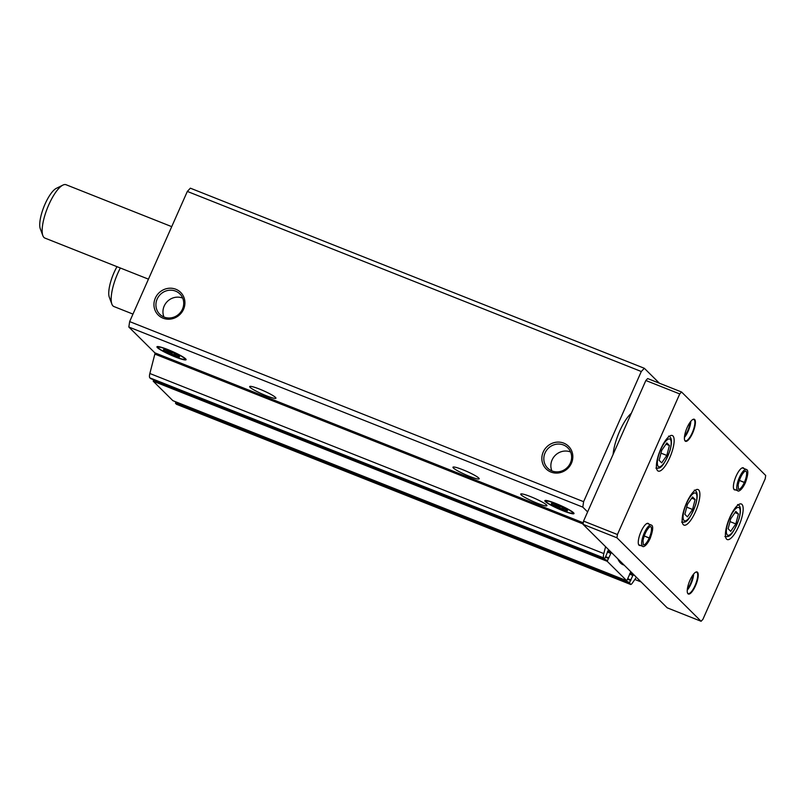 <?xml version="1.0" encoding="UTF-8"?>
<svg xmlns="http://www.w3.org/2000/svg" width="806" height="806" viewBox="0 0 806 806"><rect width="100%" height="100%" fill="white"/><g stroke="black" fill="none" stroke-linecap="round" stroke-linejoin="round"><path stroke-width="1.21" d="M634.856 579.464L641.123 581.952M583.615 501.685L129.645 321.594L187.335 191.425L190.367 188.181L644.326 368.282L641.294 371.516L583.615 501.685L582.798 507.125L587.614 511.911M659.379 383.203L644.326 368.282M543.234 451.995A15.939 15.052 -45.2 0 0 558.85 472.91A15.939 15.052 -45.2 0 0 569.943 447.864A15.939 15.052 -45.2 0 0 543.234 451.995M155.326 298.109A15.939 15.052 -45.2 0 0 170.943 319.025A15.939 15.052 -45.2 0 0 182.045 293.989A15.939 15.052 -45.2 0 0 155.326 298.109M187.335 191.425L641.294 371.516M259.472 389.066A14.347 1.763 23.9 0 1 275.924 398.184A14.347 1.763 23.9 0 1 262.091 393.983A14.347 1.763 23.9 0 1 249.689 386.568A14.347 1.763 23.9 0 1 259.472 389.066M462.735 469.707A14.347 1.763 23.9 0 1 479.197 478.824A14.347 1.763 23.9 0 1 465.364 474.623A14.347 1.763 23.9 0 1 452.962 467.198A14.347 1.763 23.9 0 1 462.735 469.707M530.489 496.587A14.347 1.763 23.9 0 1 546.952 505.705A14.347 1.763 23.9 0 1 533.119 501.503A14.347 1.763 23.9 0 1 520.716 494.078A14.347 1.763 23.9 0 1 530.489 496.587M175.234 356.927A15.939 1.955 -156.1 0 0 186.075 359.436A15.939 1.955 -156.1 0 0 172.313 351.456A15.939 1.955 -156.1 0 0 157.16 346.62A15.939 1.955 -156.1 0 0 175.234 356.927M563.132 510.813A15.939 1.955 -156.1 0 0 573.983 513.321A15.939 1.955 -156.1 0 0 560.22 505.342A15.939 1.955 -156.1 0 0 545.068 500.506A15.939 1.955 -156.1 0 0 563.132 510.813M129.645 321.594L128.839 327.035L582.798 507.125M128.839 327.035L154.853 352.837L583.292 522.812M153.603 379.777L153.221 381.208L172.867 400.663M607.291 552.019L610.837 553.43L607.19 561.298L626.776 580.733L630.665 572.109M154.853 352.837A1.914 0.584 111.6 0 1 154.853 354.086L149.856 373.5A6.7 2.035 111.6 0 0 149.866 377.873L150.611 378.578M605.598 546.7L603.825 553.591A6.7 2.035 111.6 0 0 603.825 557.964L604.54 558.669L605.004 558.135L608.399 550.024L610.968 552.563L610.837 553.43M175.859 401.862L175.486 403.292L176.433 404.239A4.786 1.451 111.6 0 0 176.595 404.34A4.786 1.451 111.6 0 0 176.776 404.37M617.849 558.86A78.424 23.848 111.6 0 0 623.139 564.774A78.424 23.848 111.6 0 0 624.126 565.087M631.36 413.216A28.694 8.725 111.6 0 0 619.643 431.23A28.694 8.725 111.6 0 0 613.104 454.393M608.48 558.095L605.538 556.916M630.685 572.129L633.224 574.638L629.577 582.516L630.393 584.33A4.786 1.451 111.6 0 0 630.554 584.431A4.786 1.451 111.6 0 0 632.317 583.111L636.387 577.247M182.71 298.129A14.296 13.511 -45.2 0 0 164.192 306.038A14.296 13.511 -45.2 0 0 163.971 317.02M157.16 299.066A14.296 13.511 -45.2 0 0 159.749 314.239A14.296 13.511 -45.2 0 0 179.416 313.594A14.296 13.511 -45.2 0 0 179.889 293.938A14.296 13.511 -45.2 0 0 157.16 299.066M570.608 452.015A14.296 13.511 -45.2 0 0 552.1 459.924A14.296 13.511 -45.2 0 0 551.878 470.906M545.058 452.942A14.296 13.511 -45.2 0 0 547.657 468.125A14.296 13.511 -45.2 0 0 567.313 467.48A14.296 13.511 -45.2 0 0 567.797 447.814A14.296 13.511 -45.2 0 0 545.058 452.942M171.718 226.647L66.052 184.725A28.694 8.725 111.6 0 0 62.918 185.098A28.694 8.725 111.6 0 0 48.793 204.774A28.694 8.725 111.6 0 0 42.859 235.644A28.694 8.725 111.6 0 0 44.894 238.072L148.455 279.158M62.918 185.098L56.339 188.342A22.951 6.982 111.6 0 0 45.045 204.079A22.951 6.982 111.6 0 0 40.3 228.783L42.859 235.644M702.913 619.33L765.216 478.744L765.7 475.48L681.554 391.998L679.73 393.943L617.426 534.529L616.943 537.793L701.089 621.275L702.913 619.33M679.73 393.943L645.848 380.503L647.671 378.558L681.554 391.998M645.848 380.503L583.554 521.089L617.426 534.529M583.554 521.089L583.06 524.353L616.943 537.793M583.06 524.353L667.217 607.835L701.089 621.275M729.833 517.361A19.132 5.813 111.6 0 0 727.234 539.557A19.132 5.813 111.6 0 0 739.696 523.92A19.132 5.813 111.6 0 0 741.339 503.992A19.132 5.813 111.6 0 0 729.833 517.361M660.819 448.902A19.132 5.813 111.6 0 0 658.22 471.097A19.132 5.813 111.6 0 0 670.683 455.461A19.132 5.813 111.6 0 0 672.325 435.532A19.132 5.813 111.6 0 0 660.819 448.902M686.561 502.914A19.132 5.813 111.6 0 0 683.962 525.109A19.132 5.813 111.6 0 0 696.424 509.473A19.132 5.813 111.6 0 0 698.067 489.554A19.132 5.813 111.6 0 0 686.561 502.914M689.976 580.26A11.858 3.607 111.6 0 0 687.518 593.025A11.858 3.607 111.6 0 0 696.092 584.33A11.858 3.607 111.6 0 0 695.81 572.129A11.858 3.607 111.6 0 0 689.976 580.26M648.84 524.081A11.858 3.607 111.6 0 0 646.835 523.537A11.858 3.607 111.6 0 0 641.002 531.678A11.858 3.607 111.6 0 0 638.543 544.433A11.858 3.607 111.6 0 0 640.367 545.42M743.958 468.528A11.858 3.607 111.6 0 0 741.963 467.984A11.858 3.607 111.6 0 0 736.12 476.124A11.858 3.607 111.6 0 0 733.672 488.879A11.858 3.607 111.6 0 0 735.495 489.867M687.145 427.533A11.858 3.607 111.6 0 0 684.697 440.298A11.858 3.607 111.6 0 0 693.261 431.603A11.858 3.607 111.6 0 0 692.979 419.402A11.858 3.607 111.6 0 0 687.145 427.533M684.576 435.986A9.561 2.912 111.6 0 0 689.936 422.465M684.425 437.436A11.475 3.486 111.6 0 0 690.823 421.296M684.616 440.056A11.475 3.486 111.6 0 0 685.332 440.811A11.475 3.486 111.6 0 0 692.807 431.432A11.475 3.486 111.6 0 0 693.805 419.473A11.475 3.486 111.6 0 0 692.757 419.523M733.591 488.638A11.475 3.486 111.6 0 0 734.316 489.393L737.822 490.783C737.933 491.64 741.349 491.227 745.258 482.965M737.822 490.783A11.475 3.486 111.6 0 1 738.82 478.835A11.475 3.486 111.6 0 1 746.296 469.455L742.779 468.054A11.475 3.486 111.6 0 0 741.732 468.105M638.463 544.191A11.475 3.486 111.6 0 0 639.188 544.947L642.704 546.337C642.805 547.193 646.231 546.78 650.14 538.519M642.704 546.337A11.475 3.486 111.6 0 1 643.692 534.388A11.475 3.486 111.6 0 1 651.167 525.008L647.651 523.608A11.475 3.486 111.6 0 0 646.614 523.658M687.407 588.702A9.561 2.912 111.6 0 0 692.767 575.192M687.246 590.163A11.475 3.486 111.6 0 0 693.654 574.023M687.437 592.783A11.475 3.486 111.6 0 0 688.163 593.528A11.475 3.486 111.6 0 0 695.638 584.149A11.475 3.486 111.6 0 0 696.626 572.2A11.475 3.486 111.6 0 0 695.588 572.25M120.336 267.995A28.694 8.725 111.6 0 0 117.807 273.234A28.694 8.725 111.6 0 0 111.873 304.114A28.694 8.725 111.6 0 0 113.908 306.532L132.97 314.098M117.001 266.675A22.951 6.982 111.6 0 0 114.059 272.539A22.951 6.982 111.6 0 0 109.314 297.243L111.873 304.114M695.125 499.529L692.556 496.97L687.427 504.375L684.868 514.329L687.437 516.878L692.566 509.473L695.125 499.529L691.729 498.179M661.696 462.866L666.834 455.461L669.393 445.506L666.824 442.957L661.686 450.363L659.127 460.317L661.696 462.866M730.71 531.325L735.838 523.92L738.407 513.966L735.828 511.417L730.699 518.822L728.14 528.776L730.71 531.325M686.712 507.155L692.566 509.473M729.984 521.603L735.838 523.92M735.001 512.616L738.407 513.966M660.97 453.133L666.834 455.461M665.988 444.156L669.393 445.506M644.226 535.98L649.636 538.257M644.236 535.95L649.233 537.934A9.853 2.992 111.6 0 0 650.573 526.52L649.515 526.983C646.593 529.834 644.437 534.307 643.027 540.413L643.299 544.826A9.853 2.992 111.6 0 0 649.223 537.965L649.576 538.388L649.223 537.965M739.354 480.426L744.764 482.703M739.364 480.396L744.361 482.381A9.853 2.992 111.6 0 0 745.691 470.966L744.633 471.429C741.722 474.281 739.555 478.754 738.155 484.859L738.427 489.272A9.853 2.992 111.6 0 0 744.341 482.411L744.704 482.834L744.341 482.411M554.327 504.002L553.682 505.463A8.795 1.078 23.9 0 1 551.495 503.468A8.795 1.078 23.9 0 1 551.636 503.438L551.636 503.438A8.795 1.078 23.9 0 1 557.319 505.08L557.43 505.12A8.795 1.078 23.9 0 1 565.107 508.767L565.187 508.818A8.795 1.078 23.9 0 1 567.464 510.551A8.795 1.078 23.9 0 1 567.212 510.823L567.182 510.823A8.795 1.078 23.9 0 1 561.53 509.18C563.999 508.374 565.883 508.918 567.182 510.823M561.419 509.14A8.795 1.078 23.9 0 1 553.742 505.493C556.875 505.342 559.435 506.561 561.419 509.14L561.53 509.18M546.498 502.007A14.599 1.793 23.9 0 1 546.095 501.463A14.599 1.793 23.9 0 1 560.15 505.493A14.599 1.793 23.9 0 1 572.582 513.2A14.599 1.793 23.9 0 1 559.948 509.311A14.599 1.793 23.9 0 1 546.498 502.007M562.316 507.286L561.48 509.17M166.429 350.116L165.754 351.567A8.795 1.078 23.9 0 1 163.598 349.582A8.795 1.078 23.9 0 1 163.739 349.552L163.769 349.552A8.795 1.078 23.9 0 1 169.421 351.194L169.532 351.235A8.795 1.078 23.9 0 1 177.209 354.882L177.29 354.932A8.795 1.078 23.9 0 1 179.557 356.665A8.795 1.078 23.9 0 1 179.305 356.937A8.795 1.078 23.9 0 1 173.622 355.305C176.091 354.489 177.985 355.033 179.275 356.937L179.305 356.937M173.512 355.255A8.795 1.078 23.9 0 1 165.834 351.607C168.978 351.456 171.537 352.675 173.512 355.255L173.622 355.305M158.601 348.121A14.599 1.793 23.9 0 1 158.188 347.577A14.599 1.793 23.9 0 1 172.252 351.607A14.599 1.793 23.9 0 1 184.675 359.315A14.599 1.793 23.9 0 1 172.051 355.426A14.599 1.793 23.9 0 1 158.601 348.121M174.418 353.401L173.582 355.285M172.816 400.642L626.776 580.733M153.221 381.208L607.19 561.298M604.54 558.669L150.581 378.578L604.52 558.649M149.866 377.873L603.825 557.964M154.853 354.086L583.121 523.991M149.856 373.5L603.825 553.591M175.486 403.292L629.446 583.383M176.433 404.239L630.393 584.33M607.643 551.244L610.968 552.563M605.649 556.674L608.832 557.943M605.538 556.926L608.449 558.074M605.407 557.228L608.238 558.346M153.352 380.341L607.321 560.432M629.899 573.328L633.224 574.638M629.557 574.104L633.103 575.514M627.914 578.758L631.098 580.028M627.662 579.312L630.504 580.431M175.617 402.426L629.577 582.516M686.521 503.478A14.921 4.534 111.6 0 0 686.541 520.374A14.921 4.534 111.6 0 0 696.928 496.929A14.921 4.534 111.6 0 0 686.521 503.478M660.789 449.466A14.921 4.534 111.6 0 0 660.799 466.362A14.921 4.534 111.6 0 0 671.197 442.907A14.921 4.534 111.6 0 0 660.789 449.466M729.803 517.926A14.921 4.534 111.6 0 0 729.813 534.821A14.921 4.534 111.6 0 0 740.2 511.367A14.921 4.534 111.6 0 0 729.803 517.926M176.595 404.34L630.554 584.431M172.837 400.663L626.806 580.753M681.614 522.127C685.13 522.117 688.052 524.172 695.749 504.506C698.046 495.871 697.563 491.076 694.309 490.119M655.883 468.105C659.389 468.105 662.31 470.15 670.018 450.483C672.305 441.849 671.821 437.054 668.577 436.106M724.886 536.564C728.402 536.564 731.324 538.62 739.021 518.943C741.318 510.309 740.835 505.513 737.591 504.566M651.167 525.008C651.439 525.19 654.986 525.099 650.18 538.418M746.296 469.455C746.558 469.636 750.104 469.545 745.308 482.865M572.582 513.2L573.62 512.807M546.095 501.463L545.682 500.435M184.675 359.315L185.712 358.922M158.188 347.577L157.785 346.55"/></g></svg>
